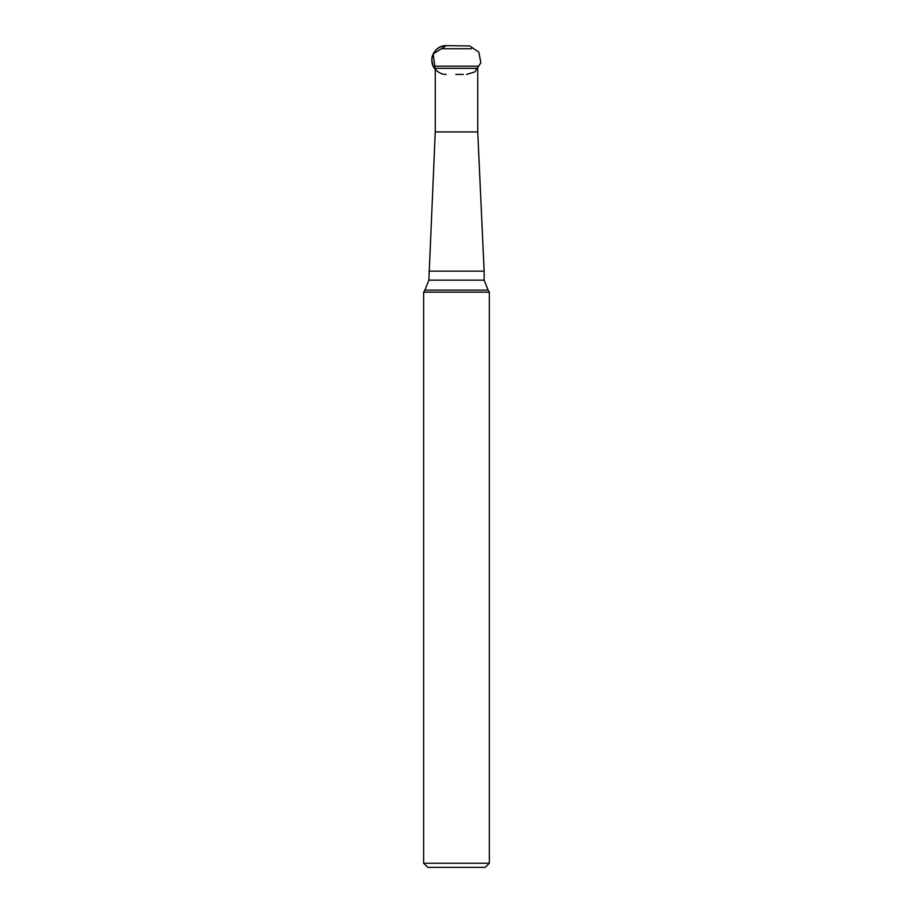 <?xml version="1.0" encoding="UTF-8"?>
<svg xmlns="http://www.w3.org/2000/svg" width="913" height="913" viewBox="0 0 913 913"><rect width="100%" height="100%" fill="white"/><g stroke="black" fill="none" stroke-linecap="round" stroke-linejoin="round"><path stroke-width="1.37" d="M477.739 69.331L477.739 131.929L435.261 131.929L428.87 280.188L484.13 280.188L488.101 290.106L424.899 290.106L428.87 280.188M471.496 48.743L441.504 48.743M489.345 863.242L485.237 867.35L427.763 867.35L423.655 863.242L489.345 863.242L489.345 292.16L423.655 292.16L424.899 290.106M477.739 131.929L484.13 271.15L428.87 271.15M446.206 74.41C443.935 74.672 437.03 73.599 433.013 65.713L431.849 59.996C431.575 57.451 432.899 50.466 440.853 46.689L446.217 45.65L433.184 53.981L435.261 69.331C427.193 60.749 434.451 45.045 446.217 45.65L469.693 45.947L478.789 52.121L480.889 62.746L474.84 71.933L466.589 74.41M477.739 68.372L435.261 68.372L435.261 131.929M434.645 66.204L478.355 66.204M489.345 292.16L488.101 290.106M484.13 271.15L484.13 280.188M423.655 863.242L423.655 292.16M455.838 74.41L463.37 74.41"/></g></svg>
